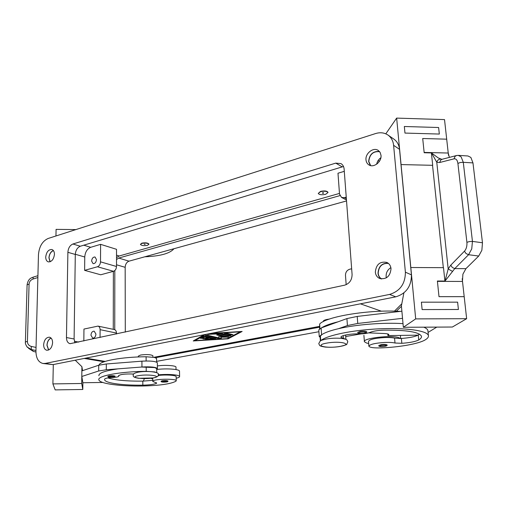 <?xml version="1.0" encoding="UTF-8"?>
<svg xmlns="http://www.w3.org/2000/svg" width="508" height="508" viewBox="0 0 508 508"><rect width="100%" height="100%" fill="white"/><g stroke="black" fill="none" stroke-linecap="round" stroke-linejoin="round"><path stroke-width="0.76" d="M366.668 331.711C367.119 332.353 366.274 332.88 364.147 333.299C359.6 333.775 357.473 333.47 357.765 332.391L360.039 331.4C363.569 330.937 365.779 331.038 366.668 331.711L366.674 331.788M400.291 311.391C369.843 309.34 325.882 316.592 319.653 324.066L319.576 328.708M345.58 339.249L341.008 337.318C340.125 335.636 350.431 333.585 358.394 333.915C363.347 333.959 367.259 333.445 370.135 332.359C373.253 331.102 377.831 330.365 383.87 330.143C406.495 329.94 419.024 331.959 421.443 336.182C421.767 337.407 420.859 338.665 418.732 339.96C415.531 341.611 409.892 342.722 401.828 343.306L395.002 343.021C392.703 342.494 389.426 342.297 385.172 342.436C375.088 343.071 369.659 344.341 368.891 346.246C369.792 347.516 373.736 348.075 380.714 347.904C398.951 347.294 418.706 343.84 425.152 339.909C427.679 338.404 428.758 336.944 428.39 335.515C427.298 330.651 405.517 327.514 378.581 328.847C351.663 330.137 326.288 335.547 320.713 340.697L320.662 340.747M403.009 323.634C383.629 322.351 355.994 324.549 338.595 328.663C330.784 330.492 325.228 332.448 321.939 334.537L320.072 336.455L320.358 340.938M368.668 343.497L366.605 343.059L364.401 341.725C362.28 338.303 391.014 334.835 398.786 337.655L400.456 338.499L394.57 338.15C392.278 337.604 389.007 337.401 384.759 337.541C374.688 338.182 369.272 339.477 368.51 341.433L368.871 346.043M323.361 321.57L323.342 321.297C323.266 320.58 324.625 319.938 327.412 319.367L329.419 319.056M115.151 376.231L113.748 377.209C109.785 377.577 107.829 377.304 107.874 376.39L108.941 375.926C112.027 375.577 114.097 375.685 115.151 376.231L115.151 376.295M98.997 365.144C99.574 361.023 121.723 356.914 146.101 356.762L154.559 357.454L156.566 358.477L156.61 362.14M157.385 365.95C164.421 364.814 175.952 365.525 175.99 367.068L175.997 367.252M133.712 374.04C125.012 373.742 119.964 374.345 118.58 375.85L118.77 376.142C118.65 376.796 116.675 377.234 112.84 377.457C108.083 377.723 105.372 378.25 104.692 379.038L104.623 379.87C105.435 383.172 123.381 385.502 142.831 385.153C149.358 385 153.861 384.423 156.35 383.419L156.705 383.013L152.775 381.438L152.971 380.981C154.889 378.835 176.27 378.574 176.238 380.689L175.978 381.19C170.898 383.953 159.785 385.553 142.627 385.991C120.459 386.391 99.873 383.743 98.901 379.952C96.755 375.977 119.856 371.551 146.228 371.329L154.718 371.932L156.591 372.65M98.927 375.749C98.476 373.082 104.851 370.789 118.066 368.852L141.427 367.043L154.673 367.576L156.686 368.535L156.737 372.72M158.115 375.495C165.265 374.517 176.111 375.19 176.162 376.593L176.168 376.771M138.335 356.959L138.328 356.121L140.646 355.016C146.806 354.267 150.895 354.501 152.895 355.721L152.902 355.86M379.432 151.454C372.993 151.035 369.399 154.381 368.637 161.506L370.319 165.513M381.006 155.315C381.87 161.811 373.666 168.218 368.884 164.878C367.182 163.786 366.224 162.109 365.995 159.868C365.157 153.359 373.437 146.914 378.25 150.425L380.149 152.464L381.006 155.315M53.34 250.482C50.737 251.689 49.263 254.159 48.933 257.886L50.07 261.791M54.451 254.349C53.746 259.391 51.708 261.906 48.317 261.88C46.615 261.271 45.752 259.639 45.726 256.991C46.431 251.943 48.489 249.441 51.892 249.498C53.562 250.107 54.413 251.727 54.451 254.349M50.997 337.998C48.571 339.255 47.225 341.681 46.946 345.269L48.578 350.037M52.597 342.729C52.013 347.593 50.089 350.101 46.819 350.266C44.755 349.701 43.694 347.84 43.637 344.691C44.228 339.814 46.171 337.318 49.454 337.185C51.479 337.763 52.527 339.611 52.597 342.729M388.093 263.157C381.864 263.074 378.511 266.433 378.028 273.24C378.276 275.679 379.305 277.565 381.121 278.898M391.02 268.668C390.239 276.301 386.467 279.571 379.711 278.492C377.139 277.311 375.679 275.184 375.329 272.104C376.168 264.401 380.003 261.169 386.836 262.414C389.274 263.608 390.671 265.69 391.02 268.668M390.874 267.646C387.585 269.685 386.004 272.65 386.124 276.536L386.347 277.851M381.559 278.962C379.584 277.679 378.466 275.761 378.2 273.202C378.752 266.306 382.168 263.049 388.442 263.43M370.662 165.595L368.802 161.455C369.627 154.292 373.247 151.047 379.66 151.721M48.711 349.98L47.041 345.25C47.327 341.668 48.679 339.287 51.098 338.099M50.197 261.747L49.028 257.854C49.365 254.152 50.832 251.727 53.423 250.584M96.482 259.62C96.126 262.35 94.983 263.69 93.072 263.646L91.605 261.023C91.967 258.286 93.104 256.953 95.028 257.01L96.482 259.62M345.688 189.77L345.453 186.684M95.942 334.105C95.637 336.747 94.564 338.087 92.704 338.137L90.945 335.197C91.249 332.55 92.335 331.21 94.196 331.178L95.942 334.105M144.196 244.221L145.155 244.532L144.329 244.189M147.53 245.32C143.98 245.936 141.624 245.65 140.456 244.456L141.802 243.427C145.358 242.805 147.72 243.091 148.888 244.285L147.53 245.32M140.456 244.323L141.796 243.161C145.358 242.538 147.72 242.824 148.888 244.018L148.888 244.151M167.977 381C168.053 381.533 167.57 381.851 166.516 381.959C162.738 382.314 160.922 382.067 161.074 381.222L162.23 380.759C165.138 380.441 167.056 380.524 167.977 381L167.977 381.057M156.699 369.456C163.868 368.694 170.25 368.725 175.857 369.551C178.086 369.951 179.305 370.44 179.502 371.018L179.603 376.466C179.407 375.907 178.187 375.437 175.952 375.056C170.936 374.326 165.03 374.25 158.242 374.828M150.622 378.295L152.743 378.803M28.499 348.31L33.496 351.479L31.236 349.51L31.274 346.412C28.791 345.7 27.508 344.043 27.419 341.433L29.077 284.143C29.318 281.616 30.67 279.902 33.141 278.987L37.871 277.552M27.013 346.869L31.236 349.51L35.96 350.533M323.539 193.224L323.444 192.716L322.688 192.786C322.085 193.186 322.37 193.332 323.539 193.224M320.561 191.681L318.256 193.446C319.31 194.812 321.774 195.097 325.647 194.316L327.984 192.538C326.923 191.173 324.453 190.887 320.561 191.681M318.256 193.446L320.542 191.376C324.428 190.583 326.904 190.868 327.958 192.24L327.965 192.462M387.052 344.983L387.045 344.926C386.264 344.361 384.239 344.284 380.981 344.691L378.784 345.561C378.549 346.539 380.505 346.805 384.632 346.361C386.683 345.992 387.49 345.516 387.045 344.926M456.197 155.619L442.182 159.264L440.658 160.103L439.68 162.503L454.025 158.845C456.089 158.547 457.378 160.071 457.905 163.417L466.903 242.316C467.176 246.024 466.357 248.984 464.445 251.2L450.755 265.17L452.285 267.456L454.768 268.605L468.567 254.718L478.72 256.038L481.87 250.26L482.473 242.767L472.967 162.897L470.859 157.423L467.951 155.975L458.584 155.385M457.905 163.417L460.356 162.49L463.29 162.319L461.118 156.82L458.197 155.359L456.635 155.512M464.445 251.2L466.026 253.53L468.567 254.718L471.741 248.914L472.446 241.402L463.29 162.319L472.967 162.897M450.755 265.17L448.183 268.948L445.021 281.045L454.768 268.605L465.925 268.662L462.896 274.212L462.464 281.089L462.197 278.702M445.021 281.045L437.388 281.019L439.001 296.666L464.198 296.666L466.642 318.694L452.38 327.025L403.339 327.285L415.69 318.897L410.813 267.513L443.497 267.678L444.887 280.861M437.426 281.369L462.502 281.438L462.464 281.089M385.807 133.833L396.646 118.104L444.519 119.59L446.697 139.173L422.707 138.513L424.174 152.743L431.508 152.927L436.772 162.249L439.68 162.503M441.89 159.341L438.233 157.924L431.514 152.965M466.903 242.316L469.436 241.56L472.446 241.402L482.473 242.767M440.411 159.042C438.601 159.233 437.388 160.299 436.772 162.249L448.183 268.948L452.584 271.437M449.377 157.397L448.234 153.035L424.142 152.425M396.646 118.104L401.053 164.579L432.702 165.31L431.413 153.092M432.537 165.31L443.325 267.678L410.813 267.513L401.053 164.579L432.702 165.31M404.965 133.077L439.331 134.055L404.965 133.077L404.33 126.498L404.965 133.077M462.502 281.438L464.191 296.666M478.72 256.038L465.925 268.662M422.707 138.513L446.691 139.179L448.234 153.035M448.488 155.327L448.272 153.352M466.642 318.694L415.69 318.897M421.399 302.184L422.116 309.575L458.413 309.493L457.619 302.152L421.399 302.184M439.331 134.055L438.614 127.514L404.33 126.498M338.595 328.663L347.428 325.545L357.753 323.444L402.533 318.332L401.885 311.207L357.219 316.427L346.92 318.586L338.118 321.793C330.321 323.679 324.783 325.691 321.507 327.844L338.118 321.793M403.885 292.906L401.403 305.886L403.339 327.285M436.778 327.108L428.085 332.423M427.971 331.241L427.895 330.479C427.552 329.279 426.174 328.174 423.761 327.177M376.777 163.646L377.336 163.678M379.622 160.985L377.889 160.903M25.406 341.909L27.095 284.804L29.077 284.143M27.502 347.447L27.502 347.447C25.819 345.161 25.121 343.338 25.406 341.973L27.419 341.433M75.876 229.591L56.09 229.368L55.95 235.972M35.935 352.006L33.496 351.479M75.241 360.21L81.915 366.712L81.718 383.489L52.902 383.902L55.175 389.896L82.798 389.477L82.868 382.74L102.737 382.46M52.902 383.902L53.302 364.547M81.915 366.712L82.544 370.662M118.066 368.852L106.299 369.76L98.679 370.986L81.794 376.479L82.868 382.74M81.718 383.489L82.798 389.477M81.794 376.479L81.858 370.891L98.717 365.233L106.318 363.976L141.916 361.169C150.514 360.737 155.658 361.271 157.347 362.756L157.347 362.966M176.193 378.238C178.6 377.692 179.737 377.101 179.603 376.466M173.799 248.768L173.609 249.13C169.374 253.638 159.772 256.197 144.805 256.8M83.833 341.001L83.96 329.063L97.974 326.104C99.32 326.504 100.025 327.692 100.101 329.667L100.051 337.528M116.459 334.016L116.465 333.051C116.383 331.114 115.672 329.946 114.332 329.552L97.974 326.104M351.657 268.789L349.745 269.215C346.958 270.161 345.535 272.205 345.484 275.361L346.17 284.677M97.466 266.757C99.295 266.001 100.305 264.363 100.501 261.842L100.609 244.342L116.523 249.314L116.51 266.497C116.326 268.967 115.329 270.567 113.513 271.304L100.724 274.777L84.614 270.351L97.466 266.757L113.513 271.304M84.614 270.351L84.76 257.01C85.16 252.089 87.141 248.85 90.703 247.307L100.609 244.342M339.471 193.427L119.196 255.994L116.516 257.62M346.24 197.148L344.38 197.669L341.535 197.421L339.515 194.075L337.985 173.222L344.291 171.336M205.467 336.391L215.983 338.861L205.549 339.452L212.611 338.804L209.518 338.099L204.902 338.995L202.978 338.88L208.039 337.763L204.908 337.052L202.686 338.309L200.393 338.296L203.416 336.518L205.467 336.391M201.047 337.864L202.673 337.687L204.889 336.429L208.02 337.141L208.039 337.763M204.908 337.052L204.889 336.429M204.781 338.398L209.506 337.483L212.592 338.188L212.611 338.804M209.518 338.099L209.506 337.483M212.604 338.671L214.859 338.538M225.292 333.013L232.175 334.455M233.001 334.651L231.089 335.02L224.244 333.311L226.416 333.07L233.001 334.651M205.988 334.359L195.034 340.601L227.26 338.639L240.182 331.832L209.061 333.756M204.267 334.702L195.015 339.992L195.034 340.601M210.96 333.375L242.138 331.451L228.086 338.83L193.224 340.957L204.102 334.734M194.424 340.271L195.021 340.233M228.086 338.83L228.06 338.214L240.741 331.54M220.859 333.413L230.861 335.788L228.962 336.15L219.38 333.889L207.353 334.347L220.859 333.413M219.38 333.889L219.367 333.375M219.761 333.35L230.016 335.585M218.751 336.645L218.885 337.89L218.656 336.645L224.511 336.804L216.681 334.975L218.573 334.601L228.873 337.09L221.151 337.223L221.374 338.538L219.266 338.76L205.334 335.496L207.474 335.261L218.885 337.89M206.439 335.197L219.246 338.144L221.285 338.01M221.151 337.223L221.139 336.709M224.504 336.696L227.781 336.766M217.5 334.543L224.485 336.182L224.511 336.804M153.861 357.302L319.43 326.403M113.367 271.342L113.265 329.324M116.516 259.575L118.707 258.058L339.896 195.624M114.744 329.686L114.821 270.548M155.461 357.715L319.481 327.203M396.316 311.207L401.441 306.305M394.456 311.15L401.796 303.822M346.532 200.939L129.013 261.169C126.67 262.128 125.387 264.173 125.165 267.316L125.298 332.124M156.604 361.366L318.916 331.718M380.873 157.728C378.593 159.334 377.196 161.487 376.669 164.192M42.958 363.48L52.953 364.617L395.776 296.837C406.171 293.63 411.391 286.302 411.429 274.86L399.536 149.352C399.034 144.888 397.154 141.484 393.897 139.141L387.947 135.02C384.327 132.639 380.194 132.15 375.564 133.56L48.12 238.481C42.437 241.084 39.224 246.463 38.468 254.603L35.941 351.25C36.055 358.204 38.392 362.28 42.958 363.48L45.225 363.423L389.585 294.43C400.069 291.167 405.333 283.743 405.39 272.167L393.605 145.313C393.109 140.805 391.224 137.376 387.947 135.02M343.503 166.503L80.308 246.24C77.318 247.548 75.648 250.292 75.298 254.457L74.098 338.988L74.962 342.9M335.744 163.119L340.982 163.601C342.837 164.751 343.878 166.567 344.119 169.056L352.088 274.46C351.993 280.003 349.517 283.572 344.646 285.172L70.053 343.687C67.748 343.04 66.548 340.989 66.465 337.547L67.882 252.305C68.237 248.101 69.92 245.332 72.911 244.005L335.744 163.119L342.068 166.789M107.956 377.92C115.278 380.2 126.892 381.273 142.799 381.14L152.762 380.333M118.066 363.049L141.383 361.213M143.281 381.133L144.45 378.593M156.699 369.335L157.417 368.51C155.721 367.074 150.571 366.573 141.954 366.998L141.427 367.043M419.494 334.162L418.052 335.159C414.738 336.791 409.188 337.89 401.39 338.449L400.456 338.499M321.507 327.844L318.802 329.876L319.208 336.258M320.123 337.293L319.221 336.506L321.939 334.537M361.048 333.902L345.719 336.518M387.788 333.959L387.928 335.585L388.83 334.607C388.576 334.029 387.14 333.667 384.537 333.527L368.649 332.873M418.052 335.159L387.928 335.585M421.405 302.184L422.123 309.575L458.419 309.493M152.991 377.952C143.383 379.705 128.079 377.374 138.468 375.666C148.425 373.85 163.563 376.314 152.991 377.952M364.077 333.292C367.087 332.188 365.881 331.826 360.445 332.2C357.461 333.305 358.673 333.667 364.077 333.292M319.932 328.498L319.653 324.066M320.713 340.697L320.396 335.693M395.002 343.021L394.57 338.15M339.75 346.45C353.885 344.246 340.716 340.589 326.974 343.078C312.966 345.402 326.574 348.831 339.75 346.45M109.353 376.561C113.589 376.288 115.024 376.504 113.659 377.209C109.442 377.482 108.007 377.266 109.353 376.561M162.604 381.362C166.694 381.108 167.97 381.305 166.446 381.959C162.382 382.219 161.106 382.022 162.604 381.362M37.916 275.698L33.077 277.165L33.141 278.987M384.575 346.354C387.464 345.396 386.391 345.084 381.343 345.427C378.479 346.38 379.559 346.691 384.575 346.354M454.025 158.845L455.022 156.381L456.59 155.518M36.036 347.44L31.274 346.412M116.465 333.051L100.101 329.667M74.346 341.274L78.727 342.094M116.51 266.497L100.501 261.842M116.523 255.175L119.196 255.994M83.763 245.193L90.703 247.307M346.361 198.717L344.38 197.669M202.686 338.309L202.673 337.687M204.902 338.995L204.889 338.379M206.908 339.636L206.896 339.154M214.973 339.147L214.954 338.557M231.089 335.02L231.07 334.391M208.744 334.543L208.725 334.029M228.962 336.15L228.937 335.528M219.266 338.76L219.246 338.144M227.349 337.395L227.33 336.772M85.776 358.127L105.207 361.41M360.42 303.828L381.425 311.214M118.707 258.058L129.013 261.169M116.51 264.782L125.165 267.316M75.305 254.26L84.76 257.01M72.911 244.005L80.308 246.24M67.882 252.305L75.298 254.457M66.465 337.547L74.098 338.988M45.225 363.423L52.953 364.617M389.585 294.43L395.776 296.837M405.39 272.167L411.429 274.86M393.605 145.313L399.536 149.352M146.228 371.329L146.19 366.941M156.35 383.419L156.337 382.727M142.831 385.153L142.799 381.14M118.688 376.015L118.688 375.495M146.139 360.985L146.101 356.762M141.916 361.169L141.954 366.998M98.717 365.233L98.679 370.986M106.318 363.976L106.299 369.76M401.828 343.306L401.39 338.449M418.732 339.96L418.268 335.032M343.408 338.48L343.211 335.648M321.139 327.978L321.57 334.664M388.353 334.169L388.442 335.236M357.219 316.427L357.753 323.444M346.92 318.586L347.428 325.545M318.814 343.459L320.211 341.033C321.596 340.506 319.119 340.728 326.447 339.014M133.306 375.412C132.721 376.663 134.506 377.628 138.659 378.295L153.219 377.958C157.34 377.038 159.01 375.952 158.223 374.701C160.42 372.066 147.536 370.554 138.195 372.154C134.341 373.043 132.709 374.059 133.306 375.196M318.827 343.713C319.881 345.63 318.713 345.999 325.272 347.078C330.606 347.447 335.496 347.243 339.954 346.469C345.23 345.18 347.491 344.424 346.735 344.208L347.815 341.744C346.735 339.877 348.056 339.427 341.014 338.328C335.655 337.991 330.816 338.22 326.492 339.007M176.035 369.589L175.99 367.068M176.238 380.689L176.162 376.593M152.895 355.721L152.914 357.143M400.406 335.407L400.679 338.487M363.906 335.337L364.382 341.452M27.102 284.715C28.346 277.838 32.093 277.838 33.039 277.178M346.462 200.012L341.535 197.421M84.226 358.432L104.102 361.779M152.737 378.035L152.768 381.26M104.623 379.203L104.623 379.87M118.77 375.425L118.77 376.142M157.417 368.51L157.347 362.756M428.39 335.515L427.895 330.479M345.929 339.401L345.611 334.994"/></g></svg>
